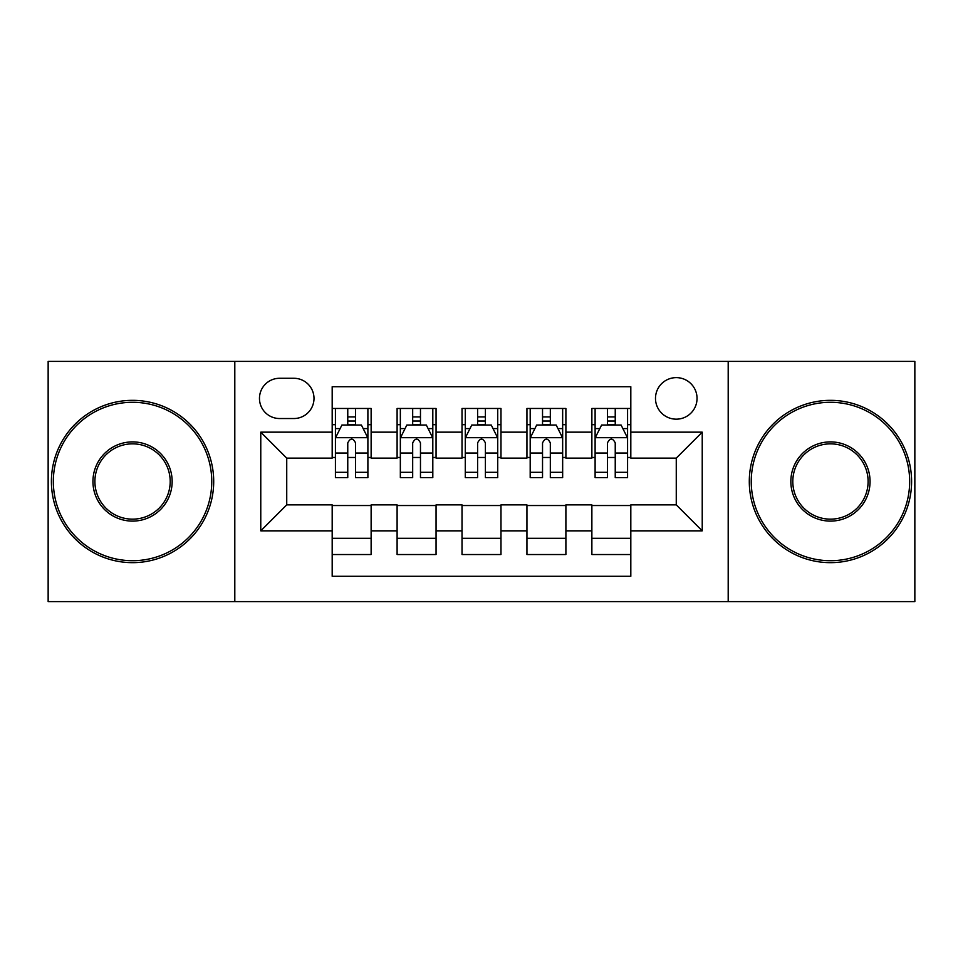 <?xml version="1.0" encoding="UTF-8"?>
<svg xmlns="http://www.w3.org/2000/svg" width="963" height="963" viewBox="0 0 963 963"><rect width="100%" height="100%" fill="white"/><g stroke="black" fill="none" stroke-linecap="round" stroke-linejoin="round"><path stroke-width="1.44" d="M676.267 377.628A20.777 20.777 0 0 0 655.49 398.405A20.777 20.777 0 0 0 676.267 419.17A20.777 20.777 0 0 0 697.043 398.405A20.777 20.777 0 0 0 676.267 377.628M728.197 601.61L914.85 601.61L914.85 361.39L728.197 361.39L728.197 601.61L234.803 601.61L234.803 361.39L48.15 361.39L48.15 601.61L234.803 601.61M630.813 408.468L591.872 408.468L591.872 432.158L565.895 432.158L565.895 458.123L591.872 458.123L591.872 432.158M565.895 432.158L565.895 408.468L526.942 408.468L526.942 432.158L500.977 432.158L500.977 458.123L526.942 458.123L526.942 432.158M500.977 432.158L500.977 408.468L462.023 408.468L462.023 432.158L436.058 432.158L436.058 458.123L462.023 458.123L462.023 432.158M436.058 432.158L436.058 408.468L397.105 408.468L397.105 458.123L371.128 458.123L371.128 408.468L332.187 408.468M332.187 554.532L371.128 554.532L371.128 504.877L397.105 504.877L397.105 554.532L436.058 554.532L436.058 504.877L462.023 504.877L462.023 530.842L436.058 530.842M462.023 530.842L462.023 554.532L500.977 554.532L500.977 504.877L526.942 504.877L526.942 530.842L500.977 530.842M526.942 530.842L526.942 554.532L565.895 554.532L565.895 504.877L591.872 504.877L591.872 530.842L565.895 530.842M279.595 418.532L293.871 418.532A20.127 20.127 0 0 0 313.998 398.405A20.127 20.127 0 0 0 293.871 378.278L279.595 378.278A20.127 20.127 0 0 0 259.468 398.405A20.127 20.127 0 0 0 279.595 418.532M728.197 361.39L234.803 361.39M630.813 432.158L630.813 386.717L332.187 386.717L332.187 458.123L286.733 458.123L286.733 504.877L332.187 504.877L332.187 576.283L630.813 576.283L630.813 504.877L676.267 504.877L676.267 458.123L630.813 458.123L630.813 432.158L702.232 432.158L702.232 530.842L630.813 530.842M332.187 530.842L260.768 530.842L260.768 432.158L332.187 432.158M591.872 530.842L591.872 554.532L630.813 554.532M332.187 424.695L335.425 424.695M347.763 424.695L355.552 424.695M367.89 424.695L371.128 424.695M332.187 457.473L335.425 457.473M347.763 457.473L355.552 457.473M367.89 457.473L371.128 457.473M332.187 505.527L371.128 505.527M332.187 538.305L371.128 538.305M397.105 457.473L400.343 457.473M412.682 457.473L420.47 457.473M432.808 457.473L436.058 457.473M397.105 424.695L400.343 424.695M412.682 424.695L420.47 424.695M432.808 424.695L436.058 424.695M397.105 505.527L436.058 505.527M397.105 538.305L436.058 538.305M462.023 505.527L500.977 505.527M462.023 538.305L500.977 538.305M462.023 424.695L465.273 424.695M477.6 424.695L485.4 424.695M497.727 424.695L500.977 424.695M462.023 457.473L465.273 457.473M477.6 457.473L485.4 457.473M497.727 457.473L500.977 457.473M526.942 505.527L565.895 505.527M526.942 538.305L565.895 538.305M526.942 424.695L530.192 424.695M542.53 424.695L550.318 424.695M562.657 424.695L565.895 424.695M526.942 457.473L530.192 457.473M542.53 457.473L550.318 457.473M562.657 457.473L565.895 457.473M591.872 505.527L630.813 505.527M591.872 538.305L630.813 538.305M591.872 424.695L595.11 424.695M607.448 424.695L615.237 424.695M627.575 424.695L630.813 424.695M591.872 457.473L595.11 457.473M607.448 457.473L615.237 457.473M627.575 457.473L630.813 457.473M286.733 458.123L260.768 432.158M286.733 504.877L260.768 530.842M702.232 432.158L676.267 458.123M702.232 530.842L676.267 504.877M355.552 416.907L347.763 416.907M367.89 472.315L355.552 472.315L355.552 477.6L367.89 477.6L367.89 438.009L361.39 425.02L341.913 425.02L335.425 438.009L335.425 477.6L347.763 477.6L347.763 472.315L335.425 472.315M335.425 438.009L335.425 408.468M367.89 438.009L367.89 408.468M347.763 425.02L347.763 408.468M355.552 408.468L355.552 425.02M355.552 472.315L355.552 442.872C352.964 437.864 350.363 437.864 347.763 442.872L347.763 472.315M132.545 402.293A79.207 79.207 0 0 0 53.338 481.5A79.207 79.207 0 0 0 132.545 560.707A79.207 79.207 0 0 0 211.752 481.5A79.207 79.207 0 0 0 132.545 402.293M132.545 562.657A81.157 81.157 0 0 1 51.4 481.5A81.157 81.157 0 0 1 132.545 400.343A81.157 81.157 0 0 1 213.702 481.5A81.157 81.157 0 0 1 132.545 562.657M132.545 441.897A39.603 39.603 0 0 1 172.148 481.5A39.603 39.603 0 0 1 132.545 521.103A39.603 39.603 0 0 1 92.942 481.5A39.603 39.603 0 0 1 132.545 441.897M132.545 519.153A37.653 37.653 0 0 0 170.198 481.5A37.653 37.653 0 0 0 132.545 443.847A37.653 37.653 0 0 0 94.892 481.5A37.653 37.653 0 0 0 132.545 519.153M830.455 402.293A79.207 79.207 0 0 0 751.248 481.5A79.207 79.207 0 0 0 830.455 560.707A79.207 79.207 0 0 0 909.662 481.5A79.207 79.207 0 0 0 830.455 402.293M830.455 562.657A81.157 81.157 0 0 1 749.298 481.5A81.157 81.157 0 0 1 830.455 400.343A81.157 81.157 0 0 1 911.6 481.5A81.157 81.157 0 0 1 830.455 562.657M830.455 441.897A39.603 39.603 0 0 1 870.058 481.5A39.603 39.603 0 0 1 830.455 521.103A39.603 39.603 0 0 1 790.852 481.5A39.603 39.603 0 0 1 830.455 441.897M830.455 519.153A37.653 37.653 0 0 0 868.108 481.5A37.653 37.653 0 0 0 830.455 443.847A37.653 37.653 0 0 0 792.802 481.5A37.653 37.653 0 0 0 830.455 519.153M420.47 416.907L412.682 416.907M432.808 472.315L420.47 472.315L420.47 477.6L432.808 477.6L432.808 438.009L426.32 425.02L406.843 425.02L400.343 438.009L400.343 477.6L412.682 477.6L412.682 472.315L400.343 472.315M400.343 438.009L400.343 408.468M432.808 438.009L432.808 408.468M412.682 425.02L412.682 408.468M420.47 408.468L420.47 425.02M420.47 472.315L420.47 442.872C417.882 437.864 415.282 437.864 412.682 442.872L412.682 472.315M485.4 416.907L477.6 416.907M497.727 472.315L485.4 472.315L485.4 477.6L497.727 477.6L497.727 438.009L491.238 425.02L471.762 425.02L465.273 438.009L465.273 477.6L477.6 477.6L477.6 472.315L465.273 472.315M465.273 438.009L465.273 408.468M497.727 438.009L497.727 408.468M477.6 425.02L477.6 408.468M485.4 408.468L485.4 425.02M485.4 472.315L485.4 442.872C482.8 437.864 480.2 437.864 477.6 442.872L477.6 472.315M550.318 416.907L542.53 416.907M562.657 472.315L550.318 472.315L550.318 477.6L562.657 477.6L562.657 438.009L556.157 425.02L536.68 425.02L530.192 438.009L530.192 477.6L542.53 477.6L542.53 472.315L530.192 472.315M530.192 438.009L530.192 408.468M562.657 438.009L562.657 408.468M542.53 425.02L542.53 408.468M550.318 408.468L550.318 425.02M550.318 472.315L550.318 442.872C547.718 437.864 545.13 437.864 542.53 442.872L542.53 472.315M615.237 416.907L607.448 416.907M627.575 472.315L615.237 472.315L615.237 477.6L627.575 477.6L627.575 438.009L621.087 425.02L601.61 425.02L595.11 438.009L595.11 477.6L607.448 477.6L607.448 472.315L595.11 472.315M595.11 438.009L595.11 408.468M627.575 438.009L627.575 408.468M607.448 425.02L607.448 408.468M615.237 408.468L615.237 425.02M615.237 472.315L615.237 442.872C612.649 437.864 610.048 437.864 607.448 442.872L607.448 472.315M397.105 530.842L371.128 530.842M397.105 432.158L371.128 432.158M367.722 437.684L335.593 437.684M335.425 428.595L340.132 428.595M363.183 428.595L367.89 428.595M347.763 453.055L335.425 453.055M367.89 453.055L355.552 453.055M355.552 421.036L347.763 421.036M432.652 437.684L400.512 437.684M400.343 428.595L405.05 428.595M428.102 428.595L432.808 428.595M412.682 453.055L400.343 453.055M432.808 453.055L420.47 453.055M420.47 421.036L412.682 421.036M497.57 437.684L465.43 437.684M465.273 428.595L469.98 428.595M493.02 428.595L497.727 428.595M477.6 453.055L465.273 453.055M497.727 453.055L485.4 453.055M485.4 421.036L477.6 421.036M562.488 437.684L530.348 437.684M530.192 428.595L534.898 428.595M557.95 428.595L562.657 428.595M542.53 453.055L530.192 453.055M562.657 453.055L550.318 453.055M550.318 421.036L542.53 421.036M627.407 437.684L595.278 437.684M595.11 428.595L599.817 428.595M622.868 428.595L627.575 428.595M607.448 453.055L595.11 453.055M627.575 453.055L615.237 453.055M615.237 421.036L607.448 421.036"/></g></svg>
